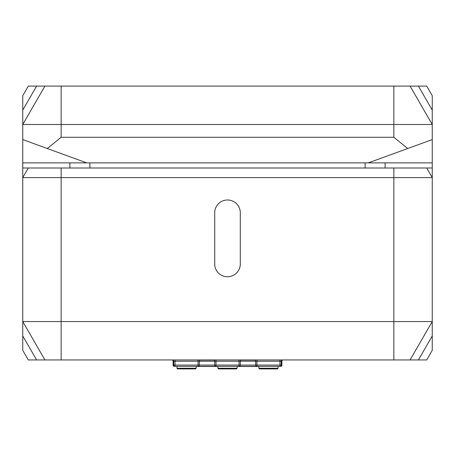 <?xml version="1.0" encoding="UTF-8"?>
<svg xmlns="http://www.w3.org/2000/svg" width="455" height="455" viewBox="0 0 455 455"><rect width="100%" height="100%" fill="white"/><g stroke="black" fill="none" stroke-linecap="round" stroke-linejoin="round"><path stroke-width="0.68" d="M410.086 86.097L44.914 86.097L22.75 124.488L432.25 124.488L410.086 86.097L418.395 86.097L432.25 110.087L432.25 167.997L426.71 167.997L432.25 177.592L432.25 167.997M432.25 110.087L432.25 95.692L426.71 86.097L418.395 86.097M36.605 86.097L28.29 86.097L22.75 95.692L22.75 110.087L36.605 86.097L44.914 86.097M22.75 110.087L22.75 139.588L86.734 162.879L22.75 162.879L22.75 139.588L22.75 167.997L28.29 167.997L22.75 177.592L22.75 167.997M86.734 162.879L432.25 162.879L432.25 139.588L407.731 148.512L393.859 137.285L61.141 137.285L47.269 148.512M368.266 162.879L407.731 148.512M44.914 359.945L410.086 359.945L432.25 321.554L22.75 321.554L44.914 359.945L36.605 359.945L22.75 335.955L22.75 177.592L432.25 177.592L432.25 335.955L418.395 359.945L426.71 359.945L432.25 350.35L432.25 335.955M22.75 335.955L22.75 350.35L28.29 359.945L36.605 359.945M418.395 359.945L410.086 359.945M254.931 360.076L241.019 360.076M213.981 360.076L200.069 360.076M282.527 359.945A1.28 1.28 0 0 0 281.247 361.224L281.884 361.224L281.884 365.064A1.28 1.28 0 0 1 280.604 366.343A1.28 1.28 0 0 0 281.884 365.064L281.247 365.064A1.28 1.28 0 0 1 279.967 366.343A1.28 1.28 0 0 0 281.247 365.064L279.967 365.064L279.967 366.343L280.604 366.173M241.577 359.945A1.28 1.28 0 0 0 240.297 361.224L255.653 361.224A1.28 1.28 0 0 0 254.373 359.945M281.247 365.064L281.247 361.224L279.967 361.224L279.967 359.945M256.933 366.343L256.933 365.064L239.017 365.064L239.017 366.343A1.28 1.28 0 0 0 240.297 365.064A1.28 1.28 0 0 1 239.017 366.343L256.933 366.343A1.28 1.28 0 0 1 255.653 365.064A1.28 1.28 0 0 0 256.933 366.343L279.967 366.343M256.933 359.945L256.933 361.224L255.653 361.224L255.653 365.064M200.627 359.945A1.28 1.28 0 0 0 199.347 361.224L214.703 361.224A1.28 1.28 0 0 0 213.423 359.945M240.297 365.064L240.297 361.224L239.017 361.224L239.017 359.945M174.396 366.173L174.396 366.343A1.28 1.28 0 0 1 173.116 365.064A1.28 1.28 0 0 0 174.396 366.343L175.033 366.343A1.28 1.28 0 0 1 173.753 365.064A1.28 1.28 0 0 0 175.033 366.343L198.067 366.343A1.28 1.28 0 0 0 199.347 365.064A1.28 1.28 0 0 1 198.067 366.343L215.983 366.343A1.28 1.28 0 0 1 214.703 365.064A1.28 1.28 0 0 0 215.983 366.343L239.017 366.343M215.983 366.343L215.983 365.064L198.067 365.064L198.067 366.343M215.983 359.945L215.983 361.224L214.703 361.224L214.703 365.064M171.836 359.945A1.28 1.28 0 0 1 173.116 361.224L173.753 361.224A1.28 1.28 0 0 0 172.473 359.945M175.033 366.343L175.033 365.064L173.116 365.064L173.116 361.224M175.033 359.945L175.033 361.224L173.753 361.224L173.753 365.064M199.347 365.064L199.347 361.224L198.067 361.224L198.067 359.945M283.164 359.945A1.28 1.28 0 0 0 281.884 361.224L281.884 365.064L281.884 361.224M258.855 366.474L237.095 366.474M217.899 366.474L196.15 366.474M237.1 366.343L237.1 368.266L217.905 368.266L217.905 366.343M196.15 366.343L196.15 368.266L176.955 368.266L176.955 366.343M278.05 366.343L278.05 368.266L258.855 368.266L258.855 366.343M259.492 368.903L258.855 368.266L259.492 368.903L277.408 368.903L278.05 368.266L277.408 368.903M218.542 368.903L217.905 368.266L218.542 368.903L236.458 368.903L237.1 368.266L236.458 368.903M177.592 368.903L195.508 368.903L196.15 368.266L195.508 368.903L177.592 368.903L176.955 368.266L177.592 368.903M214.703 212.786A12.797 12.797 0 0 1 227.5 199.99A12.797 12.797 0 0 1 240.297 212.786L240.297 263.968A12.797 12.797 0 0 1 227.5 276.765A12.797 12.797 0 0 1 214.703 263.968L214.703 212.786M426.71 167.997L28.29 167.997M61.141 137.285L61.141 86.097M393.859 137.285L393.859 86.097M69.888 162.879L69.888 167.997M89.868 167.997L89.868 162.879M365.132 162.879L365.132 167.997M385.112 167.997L385.112 162.879M279.967 361.224L279.967 365.064L256.933 365.064L256.933 361.224L279.967 361.224M239.017 361.224L239.017 365.064L215.983 365.064L215.983 361.224L239.017 361.224M175.033 361.224L198.067 361.224L198.067 365.064L175.033 365.064L175.033 361.224M393.859 167.997L393.859 359.945M61.141 167.997L61.141 359.945"/></g></svg>
